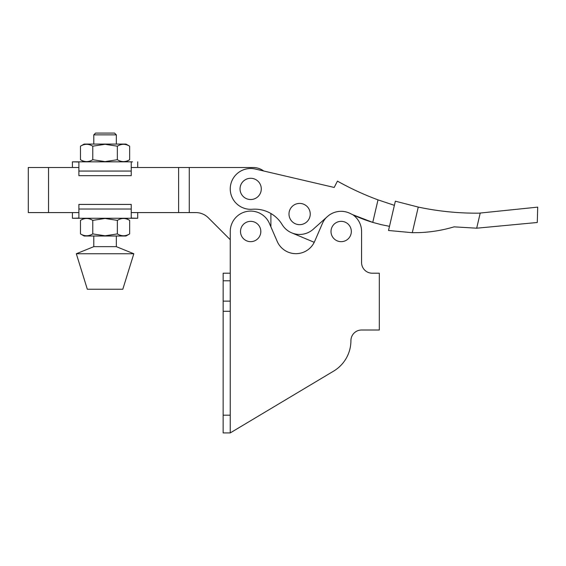 <?xml version="1.0" encoding="UTF-8"?>
<svg xmlns="http://www.w3.org/2000/svg" width="566" height="566" viewBox="0 0 566 566"><rect width="100%" height="100%" fill="white"/><g stroke="black" fill="none" stroke-linecap="round" stroke-linejoin="round"><path stroke-width="0.85" d="M250.667 178.283A10.627 10.627 0 0 0 240.041 188.91A10.627 10.627 0 0 0 250.667 199.536A10.627 10.627 0 0 0 261.287 188.91A10.627 10.627 0 0 0 250.667 178.283M299.612 203.413A10.627 10.627 0 0 0 288.993 214.04A10.627 10.627 0 0 0 299.612 224.667A10.627 10.627 0 0 0 310.239 214.04A10.627 10.627 0 0 0 299.612 203.413M479.048 213.163C458.623 213.361 438.36 211.33 418.267 207.078L395.351 201.192L388.517 230.489L412.289 232.69L418.882 232.619C430.868 232.209 442.598 230.284 454.073 226.846L476.685 228.197L480.223 213.042L479.048 213.163M394.382 205.345L378.01 199.862A283.941 283.941 0 0 1 337.442 181.127L334.195 187.452L255.301 169.036A20.411 20.411 0 0 0 230.786 184.268A20.411 20.411 0 0 0 252.273 209.257A31.944 31.944 0 0 1 282.144 224.589A20.411 20.411 0 0 0 313.21 229.258L327.473 216.509A20.411 20.411 0 0 1 350.163 213.453A143.226 143.226 0 0 0 372.753 222.388L381.413 224.695M352.823 214.747L372.753 222.388L378.01 199.862M476.685 228.197L537.29 222.488L537.7 207.135L480.223 213.042M412.289 232.69L418.267 207.078M389.458 226.329L381.385 224.688M334.195 187.452L263.721 171.003A17.744 17.744 0 0 0 253.151 167.508L131.234 167.508M72.406 167.508L72.406 161.826L78.886 162.003L78.886 175.672L131.234 175.672L131.234 162.003L132.472 161.826L72.406 161.826M72.406 212.583L72.406 218.264L137.715 218.264L131.234 218.087L131.234 204.418L78.886 204.418L78.886 218.087L72.406 218.264M92.767 220.372L105.064 218.469L117.36 220.372C121.449 217.875 125.546 217.875 129.656 220.372L129.656 233.9C125.567 236.397 121.471 236.397 117.36 233.9L105.064 235.803L92.767 233.9C88.678 236.397 84.582 236.397 80.471 233.9L80.471 220.372C84.56 217.875 88.664 217.875 92.767 220.372L92.767 233.9M129.656 233.9L126.006 236.008L84.122 236.008L80.471 233.9M122.808 289.247L87.32 289.247L76.318 253.752L133.817 253.752L122.808 289.247M116.334 236.008L116.334 246.656L93.793 246.656L76.318 253.752M93.793 134.857L95.569 133.081L114.558 133.081L116.334 134.857L93.793 134.857L93.793 144.082M80.471 146.191L84.122 144.082L125.999 144.082L129.649 146.191L129.649 159.718C125.56 162.216 121.464 162.216 117.353 159.718L105.057 161.621L92.767 159.718C88.678 162.216 84.575 162.216 80.471 159.718L80.471 146.191C84.56 143.693 88.657 143.693 92.767 146.191L92.767 159.718M92.767 146.191L105.057 144.288L117.353 146.191C121.442 143.693 125.539 143.693 129.649 146.191M117.353 146.191L117.353 159.718M116.179 161.826L132.472 161.826M117.36 220.372L117.36 233.9M93.949 218.264L77.648 218.264M78.886 167.508L28.3 167.508L28.3 212.583L78.886 212.583L78.886 218.087M129.656 220.372L126.006 218.264L132.472 218.264M291.709 232.852L314.222 242.312A20.411 20.411 0 0 1 277.206 241.399L269.388 223.372A20.411 20.411 0 0 0 230.256 231.501L230.249 273.201L230.256 239.701L208.33 217.783A17.744 17.744 0 0 0 195.786 212.583L189.263 212.583L189.263 167.508M270.895 226.853L270.895 213.509L270.895 226.853M189.263 212.583L178.615 212.583L178.615 167.508M131.234 212.583L178.615 212.583M195.786 212.583A17.744 17.744 0 0 1 208.33 217.783L230.256 239.701M250.667 221.341A10.16 10.16 0 0 0 240.508 231.501A10.16 10.16 0 0 0 250.667 241.661A10.16 10.16 0 0 0 260.82 231.501A10.16 10.16 0 0 0 250.667 221.341M341.171 221.341A10.16 10.16 0 0 0 331.011 231.501A10.16 10.16 0 0 0 341.171 241.661A10.16 10.16 0 0 0 351.33 231.501A10.16 10.16 0 0 0 341.171 221.341M361.568 330.006A10.648 10.648 0 0 0 350.92 340.654A10.648 10.648 0 0 1 361.568 330.006L379.312 330.006L379.319 273.208L372.223 273.208A10.648 10.648 0 0 1 361.575 262.56A10.648 10.648 0 0 0 372.223 273.208M230.235 432.919L230.249 273.201L223.153 273.201L223.138 432.919L230.235 432.919L333.636 371.112A35.495 35.495 0 0 0 350.92 340.654M361.575 262.56L361.582 231.501A20.411 20.411 0 0 0 352.823 214.74M326.094 217.747A20.411 20.411 0 0 0 322.443 223.393L314.661 241.378A20.411 20.411 0 0 1 277.206 241.399M131.234 209.031L78.886 209.031M78.886 171.059L131.234 171.059M48.534 212.583L48.534 167.508M223.138 415.175L230.235 415.175M223.145 311.286L230.249 311.286M223.153 301.126L230.249 301.126M223.153 280.793L230.249 280.793M116.334 246.656L133.817 253.752M116.334 134.857L116.334 144.082M125.999 161.826L129.649 159.718M84.122 161.826L80.471 159.718M93.793 236.008L93.793 246.656M84.122 218.264L80.471 220.372M137.715 212.583L137.715 218.264M137.715 167.508L137.715 161.826"/></g></svg>
